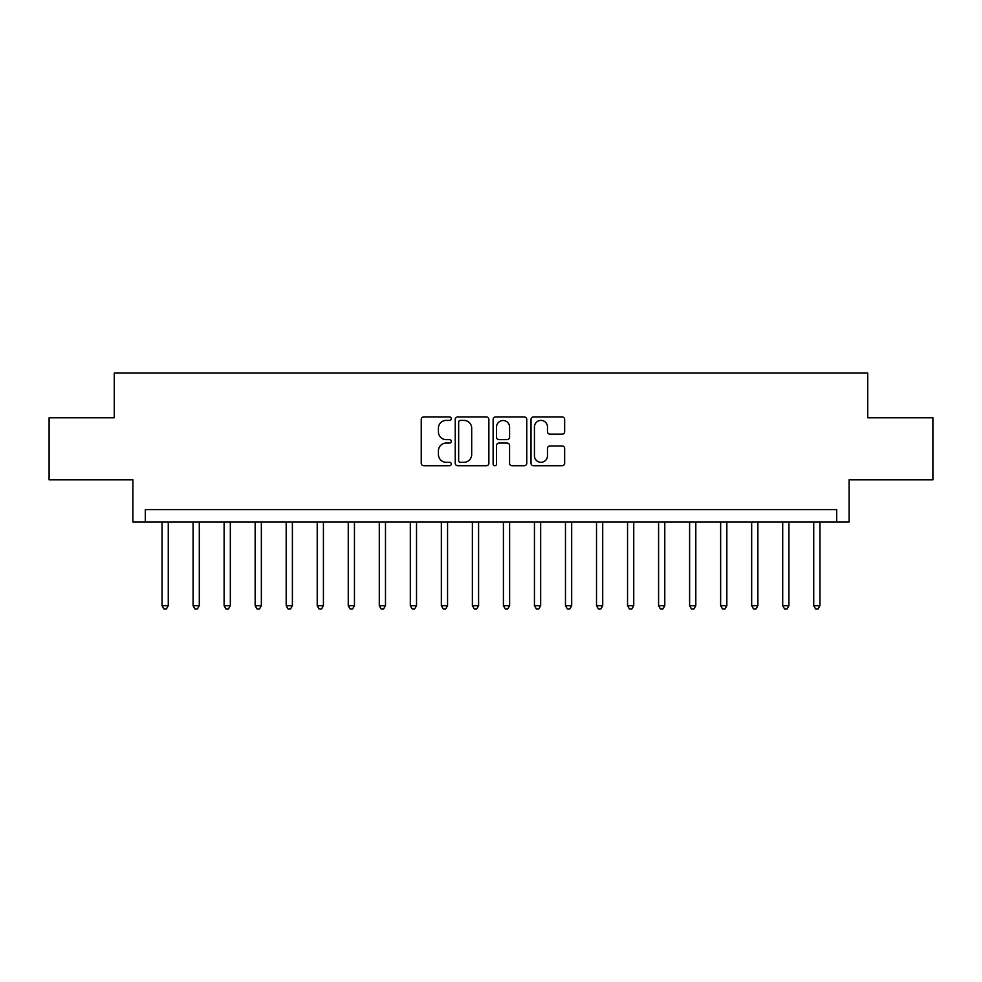 <?xml version="1.0" encoding="UTF-8"?>
<svg xmlns="http://www.w3.org/2000/svg" width="982" height="982" viewBox="0 0 982 982"><rect width="100%" height="100%" fill="white"/><g stroke="black" fill="none" stroke-linecap="round" stroke-linejoin="round"><path stroke-width="1.47" d="M451.278 418.688A1.706 1.706 0 0 0 449.572 416.982L423.684 416.982A2.443 2.443 0 0 0 421.241 419.412L421.241 463.283A2.443 2.443 0 0 0 423.684 465.714L449.572 465.714A1.706 1.706 0 0 0 451.278 464.007A1.706 1.706 0 0 0 449.572 462.301L446.221 462.301A7.795 7.795 0 0 1 438.426 454.506L438.426 450.848A7.795 7.795 0 0 1 446.221 443.054L449.572 443.054A1.706 1.706 0 0 0 451.278 441.348A1.706 1.706 0 0 0 449.572 439.641L446.221 439.641A7.795 7.795 0 0 1 438.426 431.847L438.426 428.189A7.795 7.795 0 0 1 446.221 420.394L449.572 420.394A1.706 1.706 0 0 0 451.278 418.688M562.22 434.154A2.443 2.443 0 0 0 564.65 431.724L564.65 419.412A2.443 2.443 0 0 0 562.22 416.982L533.459 416.982A2.443 2.443 0 0 0 531.029 419.412L531.029 463.283A2.443 2.443 0 0 0 533.459 465.714L562.22 465.714A2.443 2.443 0 0 0 564.65 463.283L564.65 448.418A2.443 2.443 0 0 0 562.22 445.975L549.908 445.975A2.443 2.443 0 0 0 547.477 448.418L547.477 455.783A6.518 6.518 0 0 1 540.959 462.301A6.518 6.518 0 0 1 534.441 455.783L534.441 426.912A6.518 6.518 0 0 1 540.959 420.394A6.518 6.518 0 0 1 547.477 426.912L547.477 431.724A2.443 2.443 0 0 0 549.908 434.154L562.22 434.154M836.701 522.031L849.111 522.031L849.111 479.83L932.9 479.83L932.9 417.767L867.732 417.767L867.732 373.074L114.268 373.074L114.268 417.767L49.1 417.767L49.1 479.83L132.889 479.83L132.889 522.031L836.701 522.031L836.701 509.621L145.299 509.621L145.299 522.031M488.864 419.412A2.443 2.443 0 0 0 486.434 416.982L457.673 416.982A2.443 2.443 0 0 0 455.243 419.412L455.243 463.283A2.443 2.443 0 0 0 457.673 465.714L486.434 465.714A2.443 2.443 0 0 0 488.864 463.283L488.864 419.412M495.566 416.982L524.327 416.982A2.443 2.443 0 0 1 526.757 419.412L526.757 463.283A2.443 2.443 0 0 1 524.327 465.714L512.015 465.714A2.443 2.443 0 0 1 509.584 463.283L509.584 445.497A2.443 2.443 0 0 0 507.142 443.054L498.979 443.054A2.443 2.443 0 0 0 496.548 445.497L496.548 464.007A1.706 1.706 0 0 1 494.842 465.714A1.706 1.706 0 0 1 493.136 464.007L493.136 419.412A2.443 2.443 0 0 1 495.566 416.982M460.362 420.394A1.706 1.706 0 0 0 458.655 422.1L458.655 460.595A1.706 1.706 0 0 0 460.362 462.301L463.885 462.301A7.795 7.795 0 0 0 471.691 454.506L471.691 428.189A7.795 7.795 0 0 0 463.885 420.394L460.362 420.394M509.584 427.035A6.518 6.518 0 0 0 503.066 420.517A6.518 6.518 0 0 0 496.548 427.035L496.548 437.211A2.443 2.443 0 0 0 498.979 439.641L507.142 439.641A2.443 2.443 0 0 0 509.584 437.211L509.584 427.035M162.055 522.031L162.055 605.698L168.266 605.698L168.266 522.031M168.266 605.698L166.4 608.926L163.92 608.926L162.055 605.698M193.086 522.031L193.086 605.698L199.297 605.698L199.297 522.031M199.297 605.698L197.431 608.926L194.952 608.926L193.086 605.698M224.117 522.031L224.117 605.698L230.328 605.698L230.328 522.031M230.328 605.698L228.462 608.926L225.983 608.926L224.117 605.698M255.16 522.031L255.16 605.698L261.359 605.698L261.359 522.031M261.359 605.698L259.494 608.926L257.014 608.926L255.16 605.698M286.192 522.031L286.192 605.698L292.39 605.698L292.39 522.031M292.39 605.698L290.537 608.926L288.045 608.926L286.192 605.698M317.223 522.031L317.223 605.698L323.422 605.698L323.422 522.031M323.422 605.698L321.568 608.926L319.076 608.926L317.223 605.698M348.254 522.031L348.254 605.698L354.453 605.698L354.453 522.031M354.453 605.698L352.599 608.926L350.108 608.926L348.254 605.698M379.285 522.031L379.285 605.698L385.484 605.698L385.484 522.031M385.484 605.698L383.631 608.926L381.151 608.926L379.285 605.698M410.316 522.031L410.316 605.698L416.528 605.698L416.528 522.031M416.528 605.698L414.662 608.926L412.182 608.926L410.316 605.698M441.348 522.031L441.348 605.698L447.559 605.698L447.559 522.031M447.559 605.698L445.693 608.926L443.213 608.926L441.348 605.698M472.379 522.031L472.379 605.698L478.59 605.698L478.59 522.031M478.59 605.698L476.724 608.926L474.245 608.926L472.379 605.698M503.41 522.031L503.41 605.698L509.621 605.698L509.621 522.031M509.621 605.698L507.755 608.926L505.276 608.926L503.41 605.698M534.441 522.031L534.441 605.698L540.652 605.698L540.652 522.031M540.652 605.698L538.787 608.926L536.307 608.926L534.441 605.698M565.472 522.031L565.472 605.698L571.684 605.698L571.684 522.031M571.684 605.698L569.818 608.926L567.338 608.926L565.472 605.698M596.516 522.031L596.516 605.698L602.715 605.698L602.715 522.031M602.715 605.698L600.849 608.926L598.369 608.926L596.516 605.698M627.547 522.031L627.547 605.698L633.746 605.698L633.746 522.031M633.746 605.698L631.892 608.926L629.401 608.926L627.547 605.698M658.578 522.031L658.578 605.698L664.777 605.698L664.777 522.031M664.777 605.698L662.924 608.926L660.432 608.926L658.578 605.698M689.609 522.031L689.609 605.698L695.808 605.698L695.808 522.031M695.808 605.698L693.955 608.926L691.463 608.926L689.609 605.698M720.641 522.031L720.641 605.698L726.84 605.698L726.84 522.031M726.84 605.698L724.986 608.926L722.507 608.926L720.641 605.698M751.672 522.031L751.672 605.698L757.883 605.698L757.883 522.031M757.883 605.698L756.017 608.926L753.538 608.926L751.672 605.698M782.703 522.031L782.703 605.698L788.914 605.698L788.914 522.031M788.914 605.698L787.048 608.926L784.569 608.926L782.703 605.698M813.734 522.031L813.734 605.698L819.945 605.698L819.945 522.031M819.945 605.698L818.08 608.926L815.6 608.926L813.734 605.698"/></g></svg>
